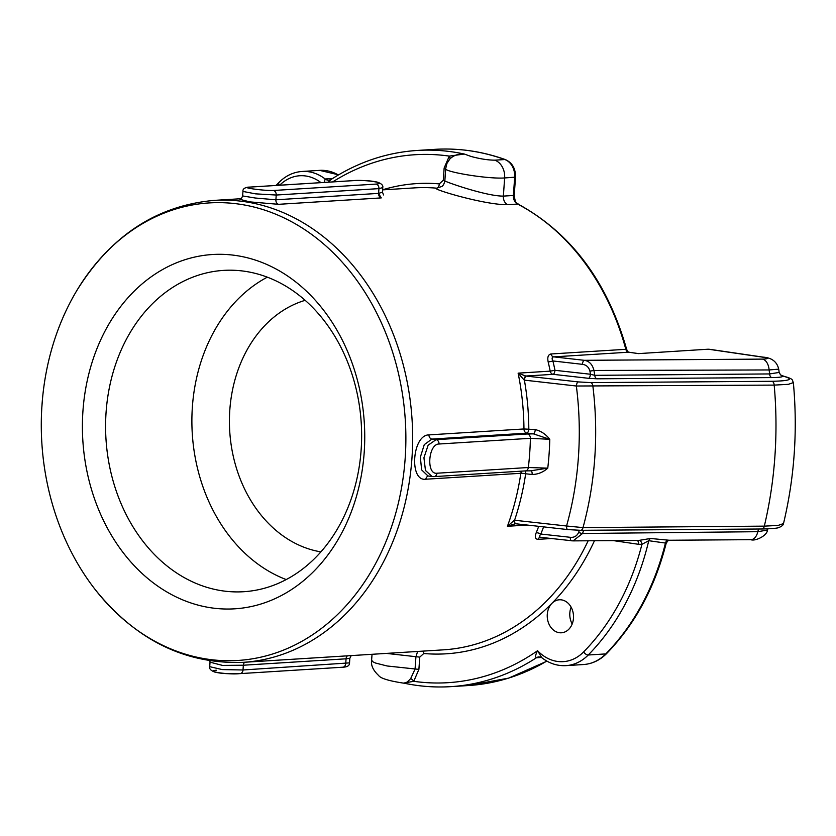 <?xml version="1.0" encoding="UTF-8"?>
<svg xmlns="http://www.w3.org/2000/svg" width="836" height="836" viewBox="0 0 836 836"><rect width="100%" height="100%" fill="white"/><g stroke="black" fill="none" stroke-linecap="round" stroke-linejoin="round"><path stroke-width="1.25" d="M320.878 551.875A128.117 101.773 86.4 0 1 237.34 471.013A128.117 101.773 86.4 0 1 305.171 300.323M559.232 632.695A16.532 13.136 86.4 0 1 547.841 620.803A16.532 13.136 86.4 0 1 551.927 603.331A16.532 13.136 86.4 0 1 559.347 599.788A16.532 13.136 86.4 0 1 573.486 615.474A16.532 13.136 86.4 0 1 561.405 632.789A16.532 13.136 86.4 0 1 559.232 632.695M571.124 607.176A16.532 13.136 -93.6 0 0 572.179 624.001M222.439 590.833A160.972 127.877 86.4 0 1 105.587 425.702A160.972 127.877 86.4 0 1 223.578 270.394A160.972 127.877 86.4 0 1 244.781 271.282A160.972 127.877 86.4 0 1 361.633 436.423A160.972 127.877 86.4 0 1 243.642 591.721A160.972 127.877 86.4 0 1 222.439 590.833M235.909 255.502A177.504 141.012 -93.6 0 0 95.638 501.955A177.504 141.012 -93.6 0 0 339.217 537.59A177.504 141.012 -93.6 0 0 235.909 255.502M286.205 579.567A160.972 127.877 86.4 0 1 192.28 433.644A160.972 127.877 86.4 0 1 267.321 277.165M239.493 204.183A229.21 182.091 86.4 0 1 389.106 533.64A229.21 182.091 86.4 0 1 95.712 590.226A229.21 182.091 86.4 0 1 76.985 290.28A229.21 182.091 86.4 0 1 239.493 204.183M332.571 178.517L325.152 178.977L324.263 182.436M328.329 182.175L330.784 179.677L329.018 180.21A8.266 6.563 -93.6 0 0 329.018 180.231A8.266 6.563 -93.6 0 1 325.152 178.977A49.596 39.397 -93.6 0 0 302.078 171.464C293.321 172.111 285.63 175.769 278.984 182.436A4.128 2.048 -135.5 0 0 279.276 185.237M446.967 163.375L449.862 158.986C453.655 155.287 458.483 153.646 464.346 154.043L449.287 156.102L444.146 168.026L443.289 180.273L439.287 183.889A235.564 187.139 -93.6 0 0 382.606 189.793M539.053 656.866A8.266 6.563 -93.6 0 0 539.021 656.866L541.718 657.618L537.579 650.701C535.427 654.902 535.04 657.253 536.419 657.754L541.456 657.441M404.499 683.273L404.666 683.305C419.975 686.492 435.347 687.6 450.761 686.649A268.628 213.399 -93.6 0 0 536.419 657.754A8.266 6.563 -93.6 0 1 539.021 656.866M417.613 651.453L415.92 656.803L415.064 669.061L410.685 678.571C407.372 682.239 405.042 683.733 403.704 683.054L413.747 681.309L418.899 669.385L419.756 657.127L423.747 653.512A235.564 187.139 -93.6 0 0 551.927 603.331A235.564 187.139 -93.6 0 0 594.459 540.746M515.446 523.702A4.128 1.359 -84 0 1 515.3 523.712A4.128 1.359 -84 0 1 514.318 520.285L507.421 526.283L515.446 523.702M515.937 523.754A4.128 1.588 -83.6 0 1 515.77 523.764L515.206 523.691M567.884 529.564A4.128 1.567 -83.6 0 1 567.717 529.575L515.77 523.764A4.128 1.588 -83.6 0 1 514.589 520.243L514.318 520.285M580.362 530.285A4.128 2.508 -90.4 0 0 580.665 530.317L567.717 529.575A4.128 1.567 -83.6 0 1 566.557 526.001L514.589 520.243A234.488 186.282 -93.6 0 0 525.666 473.782L532.124 474.503C537.966 474.367 543.181 472.246 547.768 468.15L530.996 470.772M761.638 528.958A4.128 2.518 -90.4 0 0 761.951 528.989L580.665 530.317A4.128 2.508 -90.4 0 0 583.005 527.61L566.557 526.001A287.197 228.155 86.4 0 0 576.349 386.013L774.188 385.103L788.358 384.33L793.333 382.606C791.911 379.774 794.242 379.251 783.625 376.169A4.128 3.511 -76.6 0 1 783.75 376.2M780.531 374.904L782.966 376.085C794.252 379.147 790.584 380.882 771.962 381.289A4.128 2.518 89.6 0 1 774.188 385.103A357.85 284.282 86.4 0 1 764.323 526.137A4.128 2.518 -90.4 0 1 761.951 528.989C776.477 528.728 778.504 527.673 778.807 527.61C781.994 526.199 783.531 524.862 783.426 523.576L778.117 525.436L764.323 526.137L583.005 527.61A298.88 237.434 -93.6 0 0 592.891 386.263A4.128 2.508 89.6 0 0 590.686 382.616L578.209 381.906A4.128 1.567 96.4 0 0 576.349 386.013L524.391 380.14A4.128 1.588 96.4 0 1 526.262 376.085L525.771 376.033A4.128 1.359 96 0 0 524.13 380.035L524.391 380.14A234.488 186.282 -93.6 0 1 528.812 428.868A4.128 1.547 -83.7 0 1 526.952 433.142L533.41 433.853A4.128 1.547 96.3 0 0 535.27 429.579L523.953 428.962L428.931 434.887C412.169 434.835 408.919 481.776 425.837 479.216L520.849 473.291A231.426 183.847 -93.6 0 1 507.421 526.283L527.223 525.039M596.956 378.802A4.128 2.498 89.6 0 1 594.772 375.333L590.446 374.246A4.128 1.578 -83.6 0 1 588.575 378.311L596.956 378.802L771.827 377.59C779.058 377.506 782.757 377.005 782.945 376.085A4.128 3.511 -76.6 0 1 783.625 376.169L780.667 374.977M588.575 378.311L553.098 374.329A4.128 3.281 86.4 0 1 550.203 371.142L554.979 370.317A234.488 186.282 -93.6 0 0 552.909 360.964C551.655 358.539 551.917 357.171 553.714 356.867A4.128 3.281 86.4 0 1 550.893 353.983C548.134 354.673 547.225 357.317 548.165 361.915A4.128 0.533 166.6 0 0 552.909 360.964L582.389 364.329C586.297 364.851 588.805 367.119 589.923 371.132A270.112 214.58 86.4 0 1 590.446 374.246L554.979 370.317A4.128 1.599 -83.6 0 1 553.098 374.329L525.771 376.033L518.121 373.149L524.13 380.035M780.636 374.967L779.131 372.448L769.622 373.932L594.772 375.333A273.038 216.9 -93.6 0 0 593.957 370.473C592.505 364.475 589.275 361.089 584.27 360.316L553.714 356.867L628.63 352.196A4.128 2.477 -81.7 0 1 628.944 352.207A4.128 2.477 -81.7 0 1 629.247 352.28M771.827 377.59A4.128 2.508 89.6 0 1 769.622 373.932A329.771 261.971 86.4 0 0 769.12 369.951A12.394 7.514 -90.4 0 0 762.526 359.114L584.27 360.316A4.128 1.599 -83.6 0 0 582.389 364.329M579.338 530.306A270.112 214.58 86.4 0 1 578.637 532.407C576.986 536.043 574.196 537.673 570.298 537.308L540.808 534.037A4.128 1.306 22.2 0 0 536.221 532.72C534.664 536.89 535.239 539.105 537.924 539.356A4.128 3.281 86.4 0 1 540.547 537.329A4.128 3.281 86.4 0 1 540.558 537.329A4.128 3.281 86.4 0 1 540.652 537.329M382.606 189.876L414.593 187.881A231.426 183.847 86.4 0 1 436.653 188.173C429.14 188.351 484.702 205.144 507.556 204.684L517.578 204.068A231.426 183.847 86.4 0 1 625.809 349.312L550.893 353.983M240.141 199.386L249.682 201.873L278.566 204.318L381.279 197.902L378.593 193.565M443.435 184.871L442.004 186.418L436.653 188.173A4.128 2.487 95.1 0 0 439.287 183.889M708.019 349.218A4.128 3.281 86.4 0 0 707.998 349.218L638.401 353.618L708.019 349.218A4.128 3.281 86.4 0 1 708.541 349.239L762.192 357.087C768.796 358.205 768.911 358.884 762.526 359.114M668.1 540.641A4.128 4.065 -119.2 0 0 668.089 540.652A4.128 4.065 -119.2 0 0 666.177 543.139L668.1 540.641M613.405 540.62L638.683 544.32A4.128 2.477 98.3 0 0 636.781 540.39L637.638 540.464M638.683 544.32L641.933 544.32A4.128 2.508 81.8 0 0 639.122 540.38L637.878 540.464M410.685 678.571A4.128 2.048 -135.2 0 1 413.747 681.309A264.489 210.118 86.4 0 0 537.579 650.701A45.457 36.115 -93.6 0 0 583.612 651.923A235.564 187.139 86.4 0 0 641.933 544.32L648.746 540.704A4.128 3.396 111.5 0 1 650.544 538.478L639.122 540.38M541.655 657.587C549.085 663.397 557.194 666.083 565.972 665.634A49.596 39.397 -93.6 0 0 588.23 655.006A239.692 190.42 -93.6 0 0 648.746 540.704L665.446 543.055A4.128 3.313 89.5 0 1 668.549 540.255A4.128 3.313 89.5 0 1 668.57 540.255L668.089 540.652M669.124 540.244L650.544 538.478M423.34 651.098A4.128 2.487 -84.9 0 1 423.747 653.512M386.42 653.397L419.756 657.127M418.899 669.385L387.099 665.978L375.667 663.084L372.919 661.809L371.623 660.252C370.787 665.289 373.128 670.367 378.645 675.509C380.568 678.404 389.148 680.985 404.363 683.263L404.269 683.252M583.612 651.923A4.128 2.048 44.5 0 0 588.23 655.006L605.766 653.909A4.128 2.048 44.5 0 0 606.602 653.564C599.955 660.231 592.254 663.888 583.507 664.536A49.596 39.397 86.4 0 0 605.766 653.909A239.692 190.42 86.4 0 0 665.446 543.055L666.177 543.139M570.298 537.308A4.128 1.599 96.4 0 0 571.479 540.798A4.128 1.599 96.4 0 0 571.646 540.798L573.068 540.882L582.556 533.493A273.038 216.9 -93.6 0 0 583.612 530.296M758.555 529.01A329.771 261.971 86.4 0 1 757.813 531.696A12.394 7.514 89.6 0 1 750.832 539.69C755.232 541.498 767.354 535.594 767.438 530.055L757.813 531.696L582.556 533.493A4.128 1.139 18.5 0 1 578.637 532.407M668.507 540.255L750.832 539.68A12.394 7.514 89.6 0 1 750.676 539.69M444.846 180.649L443.289 180.273M442.004 186.418L443.498 184.777M449.862 158.986A4.128 2.048 44.8 0 0 449.287 156.102A264.489 210.118 86.4 0 0 332.686 181.903M445.755 168.485C442.066 171.38 486.907 179.228 504.641 177.953A16.532 13.136 -93.6 0 0 494.818 160.167C487.91 160.125 479.969 158.882 471.013 156.447L464.356 154.043A268.628 213.399 -93.6 0 0 417.289 150.449C386.577 152.465 357.714 162.215 330.722 179.709M417.289 150.449L434.825 149.351A268.628 213.399 86.4 0 1 504.839 159.54A16.532 13.136 86.4 0 1 514.662 177.336L513.388 195.488L503.366 196.105C485.747 196.335 441.596 180.545 444.898 180.743M543.609 526.879A234.488 186.282 -93.6 0 1 540.808 534.037C539.23 536.064 539.324 537.172 541.091 537.349L540.558 537.329M531.153 470.804A4.128 1.547 -83.7 0 1 532.124 474.503M433.905 476.625A4.128 3.281 -93.6 0 0 434.009 476.614A4.128 3.281 -93.6 0 0 434.02 476.614L525.353 470.908A4.128 3.281 -93.6 0 1 525.342 470.919A4.128 1.547 -83.7 0 1 525.666 473.782A4.128 0.648 8.5 0 0 520.849 473.291A4.128 3.281 -93.6 0 1 521.779 471.138M533.41 433.853L549.785 439.318A256.485 203.754 -93.6 0 1 547.768 468.15L528.342 467.512L437.009 473.218C426.046 474.921 428.178 443.864 439.057 444.01L530.39 438.304L549.785 439.318C545.835 434.25 540.996 431.01 535.27 429.579M533.42 433.863L527.391 433.978A4.128 3.281 86.4 0 1 530.39 438.304A244.237 194.025 86.4 0 1 528.342 467.512A4.128 3.281 -93.6 0 1 525.353 470.908M589.923 371.132L593.957 370.473L769.12 369.951L778.713 369.146C776.843 360.953 770.74 357.63 763.08 357.129A12.394 7.43 98.3 0 0 762.192 357.087M527.391 433.978L436.058 439.673L428.147 445.191L423.936 457.741L425.472 470.49L432.076 476.53L427.959 475.935L421.647 469.905L420.341 457.208L424.27 444.637L431.93 439.078L526.952 433.142A4.128 3.281 -93.6 0 1 523.953 428.962A231.426 183.847 -93.6 0 0 518.121 373.149L550.203 371.142A231.426 183.847 86.4 0 0 548.165 361.915M342.363 667.212A4.128 3.281 -93.6 0 0 342.697 667.222C347.358 667.055 349.636 665.613 349.532 662.875L243.015 669.981L222.23 669.573L209.721 666.689C209.136 668.769 210.808 670.556 214.758 672.071C221.132 673.565 227.486 674.004 239.984 673.628A4.128 3.281 86.4 0 1 239.984 673.628A4.128 3.281 86.4 0 1 239.65 673.628C228.991 674.913 204.287 671.298 216.336 670.221M349.532 662.843L349.845 658.35L346.052 658.81L345.728 663.575A4.128 3.281 -93.6 0 1 342.708 667.222A4.128 3.281 -93.6 0 0 342.708 667.222L239.995 673.628A4.128 3.281 86.4 0 0 243.015 669.981L243.339 665.226L346.052 658.81A4.128 3.281 -93.6 0 1 347.452 655.832M209.711 666.689L210.024 662.175L222.522 665.414L243.339 665.226A4.128 3.281 -93.6 0 1 244.739 662.248M352.144 180.712A4.128 3.281 86.4 0 1 352.478 180.67A4.128 3.281 86.4 0 1 352.834 180.67C363.441 179.385 388.197 183 376.148 184.087L273.435 190.493C262.859 190.827 238.114 187.201 250.121 187.086A4.128 3.281 -93.6 0 0 249.776 187.086A4.128 3.281 -93.6 0 0 249.765 187.086A4.128 3.281 -93.6 0 0 249.703 187.086M242.952 191.434L255.513 193.847L276.225 195.039L378.938 188.622L382.752 187.609C383.348 185.54 381.665 183.742 377.726 182.227C371.341 180.733 364.987 180.294 352.489 180.67A4.128 3.281 86.4 0 1 352.489 180.67L249.765 187.086C244.906 187.358 242.628 188.8 242.952 191.434L242.628 195.948C241.531 198.56 240.611 199.731 239.901 199.459M382.449 192.081L382.763 187.609M383.578 194.955L382.449 192.165L378.603 193.388L275.89 199.794L255.199 198.007L242.639 195.948M320.982 182.635A45.457 36.115 -93.6 0 0 279.694 185.216M338.601 174.839L319.613 170.366A49.596 39.397 86.4 0 1 338.371 174.975M771.962 381.289L590.686 382.616M578.209 381.906L526.262 376.085M588.147 540.787A231.426 183.847 86.4 0 1 443.435 649.844L243.015 662.352A231.426 183.847 -93.6 0 0 412.65 439.088A231.426 183.847 -93.6 0 0 244.655 201.675A231.426 183.847 -93.6 0 0 214.173 200.389L241.28 198.696M537.924 539.356L551.29 538.53M538.729 526.335A231.426 183.847 86.4 0 1 536.221 532.72M546.817 661.077A268.628 213.399 86.4 0 1 468.296 685.551L450.761 686.649M445.703 168.391L444.146 168.026M507.556 204.684A8.266 6.563 -93.6 0 1 503.366 196.105L504.641 177.953L515.509 177.138C515.645 168.579 512.28 162.738 505.425 159.624A4.128 2.372 -70.2 0 0 504.839 159.54L494.818 160.167M638.401 353.618L628.63 352.196A4.128 3.281 -93.6 0 1 625.809 349.312A4.128 0.617 -15 0 1 626.687 349.458C607.354 281.659 571.218 233.244 518.31 204.203A4.128 2.268 -62.6 0 0 517.578 204.068A8.266 6.563 -93.6 0 1 513.388 195.488L514.234 195.29L515.509 177.138M439.057 444.01A4.128 3.281 86.4 0 0 436.058 439.673L431.93 439.078A4.128 3.281 -93.6 0 1 428.931 434.887M434.02 476.614A4.128 3.281 -93.6 0 0 437.009 473.218M425.837 479.216A4.128 3.281 86.4 0 1 428.471 476.008M273.435 190.493A4.128 3.281 86.4 0 1 276.225 195.039L275.89 199.794A4.128 3.281 -93.6 0 0 278.566 204.318M381.279 197.902A4.128 3.281 86.4 0 1 378.603 193.388L378.938 188.622A4.128 3.281 -93.6 0 0 376.148 184.087M250.121 187.086L352.834 180.67M319.613 170.366L302.078 171.464M583.507 664.536L565.972 665.634M41.842 407.236L42.584 397.852M243.015 662.352C185.435 664.348 136.341 640.313 95.712 590.226M76.985 290.28C111.063 235.533 156.792 205.572 214.173 200.389M372.03 654.295L371.612 660.252M637.837 540.464L573.026 540.882M546.984 661.161L508.696 678.111L468.296 685.551M606.602 653.564C635.12 624.178 654.985 587.374 666.219 543.149M442.202 186.25C443.414 185.258 444.292 183.471 444.846 180.869L445.682 168.694L446.905 163.511M434.825 149.351C458.713 147.899 482.247 151.326 505.425 159.624M518.31 204.203C517.129 202.333 515.498 205.248 514.234 195.29M638.296 353.576L628.944 352.207C628.735 352.813 627.982 351.893 626.687 349.458M276.089 185.435L278.984 182.436M525.342 470.908L531.696 470.814M573.068 540.882L540.746 537.339M434.009 476.614L432.076 476.541M351.193 655.602L349.845 658.35M210.035 662.175L209.867 660.806M767.803 528.854L767.469 530.066M709.503 349.281L763.122 357.129M779.152 372.448L778.734 369.146M793.354 382.595C797.763 430.582 794.482 477.575 783.499 523.576"/></g></svg>
